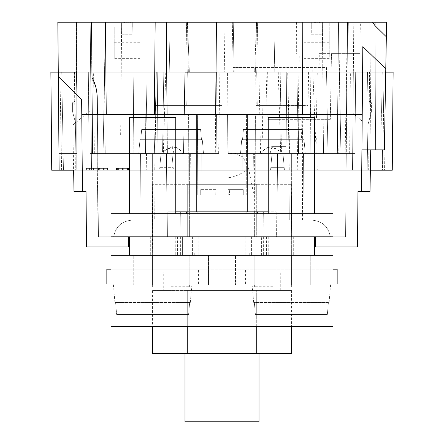 <?xml version="1.0" encoding="UTF-8"?>
<svg xmlns="http://www.w3.org/2000/svg" width="444" height="444" viewBox="0 0 444 444"><rect width="100%" height="100%" fill="white"/><g stroke="black" fill="none" stroke-linecap="round" stroke-linejoin="round"><path stroke-width="0.33" stroke-dasharray="2.22 1.67" d="M117.771 168.348L130.092 168.348L116.017 168.348L129.892 168.348L118.137 168.348L118.137 170.202L129.892 170.202L116.766 170.202L123.232 170.202L123.199 168.348L123.232 170.202L130.098 170.202L115.823 170.202L116.766 170.202L116.766 168.348L129.459 168.348L129.459 170.202L115.823 170.202L117.771 170.202L117.111 170.202L117.111 168.348L117.771 168.348L117.771 170.202M116.017 170.202L129.892 170.202L116.017 170.202L127.511 170.202L116.017 170.202L116.017 168.348L116.017 170.202L116.017 168.348L127.511 168.348L116.017 168.348L116.017 170.202M118.415 170.202L129.892 170.202L118.415 170.202L118.415 168.348M99.467 168.348L85.859 168.348L108.136 168.348L86.663 168.348L108.136 168.348L103.014 168.348L104.218 168.348L104.218 170.202L103.014 170.202L108.136 170.202L85.859 170.202L99.467 170.202M100.949 168.348L99.484 168.348L99.484 170.202L100.949 170.202M100.999 170.202L104.218 170.202L104.218 168.348L103.014 168.348L103.014 170.202L103.014 168.348L100.999 168.348L100.999 170.202M99.695 168.348L86.225 168.348L86.225 170.202L107.698 170.202L86.225 170.202L107.698 170.202L86.225 170.202L107.698 170.202L86.225 170.202L107.698 170.202L86.225 170.202L107.698 170.202L86.225 170.202L86.225 168.348L86.225 170.202L86.225 168.348L107.698 168.348L107.698 170.202L107.698 168.348L86.225 168.348L86.225 170.202L86.225 168.348L107.698 168.348L107.698 170.202L107.698 168.348L86.225 168.348L86.225 170.202L86.225 168.348L99.695 168.348L99.695 170.202M107.909 170.202L93.029 170.202L107.909 170.202L107.909 168.348L93.029 168.348L93.029 170.202L93.029 168.348L107.698 168.348L107.698 170.202L107.698 168.348L93.029 168.348L107.909 168.348L107.909 170.202M116.8 170.202L129.298 170.202L129.298 168.348L116.8 168.348L116.8 170.202M128.327 170.202L118.087 170.202L118.087 168.348L126.917 168.348L118.998 168.348L126.917 168.348L118.998 168.348L126.917 168.348L118.998 168.348L118.998 170.202L128.766 170.202L117.144 170.202L126.917 170.202L118.998 170.202L126.917 170.202L126.917 168.348L126.917 170.202L126.917 168.348L117.588 168.348L128.316 168.348L117.588 168.348L117.588 170.202L115.823 170.202L130.092 170.202L115.823 170.202L115.823 168.348L117.588 168.348L117.588 170.202L130.092 170.202L130.098 168.348L128.316 168.348L128.327 170.202L117.588 170.202L117.588 168.348L115.823 168.348L128.327 168.348L128.316 170.202M222 170.202L289.266 170.202L222 170.202M352.991 113.353L352.492 170.202L353.352 72.15L339.477 72.15L339.177 55.123L329.764 55.123L329.764 22.2L353.785 22.2L353.352 72.15L393.123 72.15L353.352 72.15L393.123 72.15L392.268 170.202L73.626 170.202L73.998 191.475L86.025 191.475L86.508 246.975L128.571 246.975L128.571 236.802L314.502 236.802L129.498 236.802L196.587 236.802L179.937 236.802L180.375 211.827L197.025 211.827L167.804 211.827L196.242 211.827L196.242 114.702L81.774 114.702L82.44 191.475L81.641 99.561L58.314 76.634L58.275 72.15L50.877 72.15L90.648 72.15L50.877 72.15L51.732 170.202L361.743 170.202L363.037 22.2L362.176 120.99L352.991 113.353L353.785 22.2L363.037 22.2L232.306 22.2L233.255 22.2L234.127 72.15L233.311 72.15L331.152 72.15L330.325 119.325L279.676 119.325L280.708 153.552L297.513 153.552L299.239 55.123L297.247 170.202L296.87 170.202L341.186 170.202L339.477 72.15L287.668 72.15L385.725 72.15M297.247 170.202L341.186 170.202L339.177 55.123M105.095 153.552L104.545 72.15L102.814 170.202L147.131 170.202L102.814 170.202L104.823 55.123L114.236 55.123L114.236 58.358L140.138 58.358L140.138 22.2L76.546 22.2L76.546 72.15L58.275 72.15L57.837 22.2L76.546 22.2L76.546 72.15L74.831 170.202L63.453 170.202L74.831 170.202L63.453 170.202L74.831 170.202L76.546 72.15L74.831 170.202L76.546 72.15L156.332 72.15L88.339 72.15L91.88 72.15L92.58 153.552L163.292 153.552L146.487 153.552L146.842 153.552L147.131 170.202M382.578 170.202L367.133 170.202L368.148 111.927L367.454 72.15L368.148 111.927L367.954 100.694L368.148 111.927L371.389 111.927L367.926 124.847L368.148 111.927L367.926 124.847L371.389 111.927L368.148 111.927L367.133 170.202L368.148 111.927L367.133 170.202L384.432 170.202L382.578 170.202L381.563 111.927L368.148 111.927L367.926 124.847L367.954 100.694L371.389 102.675L371.389 111.927L371.389 102.675L367.954 100.694L368.148 111.927L371.389 111.927L368.148 111.927L367.454 72.15L368.148 111.927L383.411 111.927L381.563 111.927L382.256 72.15L367.454 72.15L384.104 72.15L367.454 72.15L384.104 72.15L382.256 72.15L381.563 111.927L382.578 170.202L381.563 111.927L382.578 170.202L381.563 111.927L382.578 170.202L381.563 111.927L382.256 72.15L381.563 111.927L383.411 111.927L384.432 170.202L383.411 111.927L384.432 170.202L383.411 111.927L384.104 72.15L383.411 111.927L381.563 111.927L382.578 170.202M173.438 170.202L159.562 170.202L160.817 155.861L159.562 170.202L173.438 170.202L159.562 170.202L173.438 170.202L173.216 167.682L173.438 170.202M270.562 170.202L284.438 170.202L283.183 155.861L284.438 170.202L283.183 155.861L284.438 170.202L270.562 170.202L284.438 170.202L270.562 170.202L271.817 155.861L270.562 170.202M58.314 76.634L59.13 170.202L73.626 170.202L73.998 191.475L86.025 191.475L73.998 191.475L73.626 170.202L59.13 170.202L58.985 153.552L76.773 153.552L76.773 170.202L73.626 170.202L72.838 125.058L73.626 170.202L59.13 170.202L58.275 72.15L104.384 72.15M362.176 120.99L361.56 191.475L357.975 191.475L357.492 246.975L357.975 191.475L370.002 191.475L370.729 149.85L361.921 149.85L384.371 149.85L386.596 22.2L384.371 149.85L370.729 149.85L384.371 149.85L386.596 22.2L347.43 22.2L345.56 236.802L330.286 236.802L345.56 236.802L330.286 236.802L345.56 236.802L347.43 22.2L345.56 236.802L330.286 236.802C328.377 226.573 322.244 221.023 311.877 220.152C322.244 221.023 328.377 226.573 330.286 236.802L345.56 236.802L346.281 153.552L240.498 153.552L268.331 153.552L240.82 153.552L242.224 153.552L241.913 195.177L228.255 195.177L227.55 114.702L362.226 114.702L362.82 46.648L361.921 149.85L384.371 149.85L378.327 149.85L382.378 149.85L382.023 170.202L361.743 170.202L361.56 191.475L362.226 114.702L247.758 114.702L247.758 211.827L276.196 211.827L246.975 211.827L263.625 211.827L246.975 211.827L263.625 211.827L264.063 236.802L314.502 236.802L314.502 255.3L175.752 255.3L314.502 255.3L291.375 255.3L291.375 236.802L175.752 236.802L314.502 236.802L254.384 236.802L291.153 236.802L291.153 255.3L293.689 255.3L261.616 255.3L261.616 236.802L261.616 255.3L293.689 255.3L261.616 255.3L291.153 255.3L291.153 236.802L293.689 236.802L254.384 236.802L291.364 236.802L292.108 153.552L253.646 153.552L292.108 153.552L253.646 153.552L292.108 153.552L291.381 236.802L314.502 236.802L314.502 255.3L291.375 255.3L291.375 236.802L314.502 236.802L314.502 255.3L333 255.3L333 326.523L333 269.175L333 326.523L111 326.523L111 269.175L198.413 269.175L106.838 269.175M282.123 170.202L317.277 170.202L282.123 170.202M61.605 170.202L63.453 170.202L61.605 170.202L63.453 170.202L61.744 72.15L76.546 72.15L59.896 72.15L76.546 72.15L59.896 72.15L61.744 72.15L63.453 170.202L61.744 72.15L63.453 170.202L61.744 72.15L63.453 170.202L61.744 72.15L63.453 170.202L61.605 170.202L59.896 72.15L61.605 170.202M256.715 236.802L187.285 236.802L291.425 236.802L256.715 236.802L256.715 184.304L187.285 184.304L291.425 184.304L256.715 184.304L256.715 236.802M152.575 236.802L187.285 236.802L152.575 236.802L152.575 184.304L187.285 184.304L152.575 184.304M222 236.802L180.375 236.802L222 236.802M128.571 236.802L129.498 236.802L128.571 236.802L128.571 246.975L128.571 236.802L179.937 236.802L180.375 211.827L263.625 211.827L264.063 236.802L263.625 211.827L264.063 236.802L247.413 236.802L314.502 236.802L276.401 236.802L276.196 211.827L276.401 236.802L258.019 236.802L315.423 236.802L315.423 246.975L315.423 236.802L314.502 236.802L315.423 236.802L315.423 246.975L357.492 246.975L315.423 246.975L357.492 246.975L357.975 191.475L361.56 191.475L361.921 149.85L361.56 191.475L370.002 191.475L370.729 149.85L370.374 170.202L382.023 170.202L370.374 170.202L370.729 149.85L361.921 149.85L361.56 191.475L370.002 191.475L370.729 149.85L370.374 170.202L370.729 149.85L361.921 149.85L384.371 149.85L386.341 36.808L375.025 25.685L372.494 22.2L369.83 22.2L372.494 22.2M111 269.175L333 269.175L111 269.175L111 326.523L111 255.3L314.502 255.3L314.502 236.802L333 236.802L333 213.675L111 213.675L111 236.802L177.6 236.802L129.498 236.802L129.498 255.3L129.498 236.802L129.498 255.3L129.498 236.802L315.423 236.802M129.498 255.3L314.502 255.3L129.498 255.3L177.6 255.3L129.498 255.3L152.625 255.3L152.625 236.802L152.847 255.3L150.311 255.3L182.384 255.3L182.384 236.802L150.311 236.802L189.616 236.802L152.636 236.802L151.892 153.552L190.354 153.552L151.892 153.552L190.354 153.552L151.892 153.552L152.625 255.3L129.498 255.3M222 255.3L295.998 255.3L222 255.3M189.816 255.3L152.431 255.3L208.508 255.3L152.431 255.3L189.816 255.3L189.816 284.898L133.744 284.898L208.508 284.898L189.816 284.898L189.816 255.3L189.816 284.898L208.508 284.898L189.816 284.898L189.816 255.3M133.744 255.3L152.431 255.3L152.431 284.898L152.431 255.3L152.431 284.898L152.431 255.3L133.744 255.3L152.431 255.3L133.744 255.3L133.744 284.898L133.744 255.3M291.569 255.3L254.184 255.3L310.256 255.3L254.184 255.3L291.569 255.3L291.569 284.898L235.492 284.898L310.256 284.898L291.569 284.898L291.569 255.3L291.569 284.898L310.256 284.898L291.569 284.898L291.569 255.3M235.492 255.3L254.184 255.3L254.184 284.898L254.184 255.3L254.184 284.898L254.184 255.3L235.492 255.3L254.184 255.3L235.492 255.3L235.492 284.898L235.492 255.3M291.425 236.802L291.425 184.304M187.285 236.802L187.285 184.304L187.285 236.802M222 290.448L280.736 290.448L222 290.448M152.575 290.448L187.285 290.448L152.575 290.448L152.575 326.523M187.285 326.523L187.285 290.448L291.425 290.448L187.285 290.448L187.285 353.352L152.575 353.352M291.425 353.352L256.715 353.352L256.715 290.448L256.715 326.523M291.425 290.448L291.425 326.523M256.715 353.352L187.285 353.352M222 353.352L184.998 353.352L222 353.352M184.998 421.8L259.002 421.8M163.264 271.95L280.736 271.95L163.264 271.95L163.264 290.448M295.998 271.95L148.002 271.95L295.998 271.95L295.998 255.3M303.241 139.677L304.035 139.677L303.241 139.677L302.331 129.498L303.241 139.677L241.714 139.677L242.507 139.677L243.423 129.498L302.331 129.498L243.423 129.498L242.507 139.677L241.714 139.677L242.507 139.677L243.423 129.498L302.331 129.498L243.423 129.498L302.331 129.498L303.241 139.677L242.507 139.677L243.423 129.498L302.331 129.498L243.423 129.498L302.331 129.498L303.241 139.677L304.035 139.677L242.507 139.677L303.241 139.677M82.44 191.475L81.641 99.561L81.774 114.702L227.55 114.702L228.255 195.177L228.205 189.627L228.255 195.177L267.965 195.177L255.866 195.177L267.965 195.177L268.331 153.552L267.965 195.177L241.913 195.177L242.224 153.552L241.913 195.177L267.965 195.177L241.913 195.177L242.224 153.552L268.331 153.552L240.498 153.552L303.53 153.552L304.023 220.152L303.53 153.552L304.928 153.552L277.417 153.552L346.281 153.552L323.51 153.552L323.349 135.048L310.278 135.048L310.117 153.552L260.556 153.552L258.941 72.15L185.059 72.15L258.941 72.15M97.097 153.552L98.124 236.802L113.714 236.802C115.623 226.573 121.756 221.023 132.123 220.152L166.001 220.152L166.583 153.552L139.072 153.552L166.583 153.552L166.001 220.152L132.123 220.152C121.756 221.023 115.623 226.573 113.714 236.802C115.623 226.573 121.756 221.023 132.123 220.152C121.756 221.023 115.623 226.573 113.714 236.802L98.44 236.802L113.714 236.802C115.623 226.573 121.756 221.023 132.123 220.152L154.268 220.152L153.868 114.702L154.268 220.152L166.001 220.152L132.123 220.152L139.977 220.152L140.471 153.552L139.977 220.152L140.471 153.552L166.583 153.552L92.491 153.552L91.342 22.2L121.639 22.2L120.651 135.048L133.722 135.048L132.739 22.2L311.261 22.2L310.117 153.552L277.417 153.552L278 220.152L289.732 220.152L290.132 114.702L255.583 114.702L255.866 195.177L255.589 114.702L216.45 114.702L215.745 195.177L216.45 114.702L216.111 153.552L138.75 153.552L203.502 153.552L201.776 153.552L202.087 195.177L201.776 153.552L203.502 153.552L175.669 153.552L218.642 153.552L183.444 153.552L185.059 72.15L224.242 72.15L219.863 72.15L218.642 153.552M201.493 139.677L202.286 139.677L201.493 139.677L200.577 129.498L201.493 139.677L139.965 139.677L140.759 139.677L141.669 129.498L200.577 129.498L141.669 129.498L140.759 139.677L139.965 139.677L140.759 139.677L141.669 129.498L200.577 129.498L141.669 129.498L200.577 129.498L201.493 139.677L140.759 139.677L141.669 129.498L200.577 129.498L141.669 129.498L200.577 129.498L201.493 139.677L202.286 139.677L140.759 139.677L201.493 139.677M91.841 79.115C95.266 83.972 97.064 90.182 97.23 97.747L98.44 236.802L97.719 153.552L139.072 153.552L97.125 153.552L98.124 236.802L113.714 236.802C115.623 226.573 121.756 221.023 132.123 220.152L166.001 220.152L132.123 220.152L139.977 220.152L140.471 153.552L97.719 153.552L98.44 236.802L97.719 153.552L120.491 153.552L92.491 153.552L91.342 22.2L57.837 22.2L58.985 153.552L76.773 153.552L76.773 170.202L76.773 153.552L58.985 153.552L58.275 72.15L76.773 72.15L58.275 72.15L58.985 153.552L76.773 153.552L76.773 72.15L76.773 153.552L58.985 153.552L76.773 153.552L76.773 170.202L59.13 170.202L58.985 153.552L76.773 153.552L76.773 22.2L76.773 153.552L58.985 153.552L59.13 170.202L73.626 170.202L59.13 170.202L58.275 72.15L76.773 72.15M222 195.177L234.027 195.177L222 195.177M222 211.827L209.973 211.827L222 211.827M175.752 211.827L167.804 211.827L167.599 236.802L167.804 211.827L268.248 211.827M247.758 114.702L196.242 114.702M128.571 246.975L86.508 246.975L86.025 191.475L86.508 246.975L128.571 246.975M180.375 211.827L179.937 236.802L180.375 211.827M120.651 135.048L121.639 22.2L132.739 22.2L133.883 153.552L133.722 135.048L120.651 135.048M97.125 153.552L154.024 153.552L97.719 153.552L98.44 236.802L113.714 236.802C115.623 226.573 121.756 221.023 132.123 220.152L132.123 220.152C121.756 221.023 115.623 226.573 113.714 236.802L98.124 236.802L98.44 236.802L97.375 114.702L197.597 114.702L197.23 195.177L197.597 114.702L216.45 114.702L215.745 195.177L216.111 153.552L215.745 195.177L176.035 195.177L175.669 153.552L176.035 195.177L215.745 195.177L188.134 195.177L215.745 195.177L215.795 189.627L215.745 195.177L176.035 195.177L188.134 195.177L188.417 114.702L188.134 195.177L176.035 195.177L175.669 153.552L166.583 153.552L166.001 220.152L166.583 153.552L166.001 220.152L139.977 220.152L166.001 220.152L166.583 153.552L166.001 220.152L166.583 153.552L133.883 153.552L216.111 153.552L175.669 153.552L176.035 195.177L175.669 153.552L166.583 153.552L167.416 153.552L166.267 22.2M362.226 114.702L290.132 114.702L289.732 220.152L278 220.152L311.877 220.152L278 220.152L277.417 153.552L268.331 153.552L267.965 195.177L228.255 195.177L243.273 195.177L228.255 195.177L227.889 153.552L260.556 153.552M299.239 55.123L303.863 55.123L303.863 22.2L316.811 22.2L311.261 23.182L311.261 27.012L303.863 27.012L303.863 22.2L140.138 22.2L140.138 27.012L132.739 27.012L132.739 23.182L127.189 22.2L121.639 23.182L121.639 27.012L114.236 27.012L114.236 58.358M303.863 27.012L303.863 42.735L329.764 42.735L329.764 22.2L316.811 22.2L322.361 23.182L322.361 34.227L311.261 34.227L311.261 23.182M347.43 22.2L338.55 22.2L337.401 153.552L323.51 153.552L322.361 22.2L338.55 22.2L337.401 153.552L346.281 153.552L304.928 153.552L346.281 153.552L345.56 236.802L330.286 236.802C328.377 226.573 322.244 221.023 311.877 220.152C322.244 221.023 328.377 226.573 330.286 236.802C328.377 226.573 322.244 221.023 311.877 220.152L304.023 220.152L311.877 220.152C322.244 221.023 328.377 226.573 330.286 236.802C328.377 226.573 322.244 221.023 311.877 220.152C322.244 221.023 328.377 226.573 330.286 236.802L345.56 236.802L346.625 114.702M322.361 22.2L311.261 22.2L310.278 135.048L323.349 135.048L322.361 22.2M248.462 167.91L253.913 195.177L267.965 195.177L268.331 153.552L267.965 195.177L268.331 153.552L277.417 153.552L278 220.152L311.877 220.152L278 220.152L277.417 153.552L278 220.152L304.023 220.152L278 220.152L277.417 153.552L227.889 153.552L228.255 195.177L227.55 114.702L227.889 153.546L240.82 153.552L227.889 153.552L233.955 153.402L242.951 156.882L248.462 167.91C243.59 172.799 237.412 176.002 229.948 177.517L228.099 177.822M229.409 189.627L243.273 189.627L228.205 189.627L229.409 189.627L229.454 195.177M386.341 36.808L384.371 149.85L386.341 36.808L384.371 149.85L361.921 149.85L362.82 46.648L385.781 68.837M382.378 149.85L370.945 149.85L382.378 149.85L382.023 170.202L382.378 149.85L370.729 149.85M361.921 149.85L361.56 191.475M97.236 98.235L98.44 236.802L97.23 97.747M256.227 105.45L308.025 105.45L256.227 105.45L255.561 67.527L233.1 67.527L319.153 67.527L319.264 53.652L338.2 53.652L337.185 153.552L345.132 153.552L316.2 153.552L337.185 153.552L338.2 53.652L331.474 53.652L331.152 72.15L147.075 72.15L165.767 72.15L163.292 153.552L165.767 72.15L234.127 72.15L233.255 22.2L57.837 22.2L59.13 170.202M339.477 72.15L297.852 72.15L339.466 72.15L338.778 153.552L339.477 72.15L338.766 153.552L298.562 153.552L354.95 153.552L355.661 72.15L354.95 153.552L297.158 153.552L296.87 170.202M146.842 153.552L89.05 153.552L88.339 72.15L104.534 72.15L105.222 153.552L154.34 153.552L145.654 153.552L154.34 153.552L156.332 72.15L154.34 153.552L89.05 153.552L88.339 72.15L146.148 72.15L91.88 72.15M189.349 72.15L169.231 72.15L189.349 72.15L187.518 22.2L186.386 22.2L257.614 22.2L256.482 22.2L254.651 72.15L274.769 72.15L254.651 72.15L256.482 22.2L273.898 22.2L274.769 72.15L286.752 72.15L274.769 72.15L273.898 22.2L170.102 22.2L273.898 22.2L274.769 72.15L273.898 22.2L187.462 22.2L188.35 72.15L187.462 22.2L186.386 22.2L187.518 22.2L170.102 22.2L169.231 72.15L157.248 72.15L169.231 72.15L170.102 22.2L169.231 72.15L170.102 22.2L187.518 22.2L189.349 72.15M188.356 72.15L255.644 72.15L188.356 72.15M222 72.15L187.313 72.15L222 72.15M255.644 72.15L256.538 22.2L255.644 72.15L255.561 67.527L326.445 67.527L327.916 151.787L326.445 67.527L319.153 67.527M316.2 153.552L312.648 67.527M308.608 72.15L308.025 105.45M326.523 72.15L327.944 153.552L326.523 72.15M267.688 72.15L268.004 119.325L316.45 119.325L317.277 72.15L316.45 119.325L330.325 119.325L331.474 53.652L347.802 53.652L348.351 22.2L347.802 53.652L359.823 53.652L360.373 22.2M279.676 119.325L268.004 119.325M278.233 72.15L280.708 153.552L354.95 153.552L289.66 153.552L287.668 72.15L289.66 153.552L338.766 153.552M266.134 72.15L267.221 119.325M224.986 22.2L216.45 22.2L224.986 22.2L224.242 72.15M167.077 114.702L167.416 153.552L183.444 153.552L184.216 114.702M167.255 135.048L154.185 135.048L167.255 135.048M155.167 22.2L154.362 114.702M97.375 114.702L81.774 114.702M302.503 220.152L302.358 114.702M90.981 109.968L90.215 22.2L91.508 170.202L90.648 72.15L91.508 170.202L90.981 109.968L72.838 125.058M384.104 72.15L383.411 111.927L384.104 72.15M382.256 72.15L381.563 111.927L368.148 111.927L381.563 111.927L382.256 72.15M393.123 72.15L392.268 170.202L393.123 72.15M368.681 170.202L369.536 72.15L368.681 170.202M352.492 170.202L353.352 72.15L352.492 170.202M297.513 153.552L297.158 153.552M145.654 153.552L163.292 153.552L145.654 153.552L147.075 72.15L145.654 153.552M146.487 153.552L146.753 170.202M144.761 55.123L140.138 55.123M104.523 72.15L105.234 153.552L104.523 72.156L104.823 55.123M114.236 27.012L114.236 55.123M114.236 42.735L140.138 42.735L140.138 58.358M140.138 42.735L140.138 27.012M121.639 27.012L121.639 34.227L132.739 34.227L121.639 34.227L121.639 23.182M132.739 27.012L132.739 23.182M303.863 42.735L303.863 58.358L329.764 58.358L329.764 42.735M303.863 55.123L303.863 58.358M329.764 55.123L329.764 58.358M329.764 27.012L322.361 27.012L322.361 34.227L311.261 34.227L311.261 27.012M322.361 27.012L322.361 23.182M375.014 22.2L375.569 149.85L370.945 149.85L375.569 149.85L375.025 25.685M370.374 170.202L382.023 170.202M282.123 137.823L316.711 137.823L282.123 137.823M262.698 137.823L262.138 105.45L302.114 105.45L262.138 105.45M222 105.45L155.861 105.45L222 105.45M367.926 124.847L371.389 111.927L367.926 124.847M371.389 111.927L371.389 102.675L371.389 111.927M371.389 102.675L367.954 100.694L371.389 102.675M72.611 111.927L75.652 123.271L76.046 100.694L75.652 123.271L76.046 100.694L72.611 102.675L72.611 111.927L75.652 123.271L76.046 100.694L72.611 102.675L76.046 100.694L72.611 102.675L72.611 111.927L72.611 102.675L72.611 111.927L75.652 123.271L72.611 111.927M173.216 167.682L172.183 155.861L173.216 167.682L172.183 155.861L173.216 167.682L159.785 167.682L160.817 155.861L159.785 167.682L173.216 167.682M270.785 167.682L271.817 155.861L270.785 167.682L284.216 167.682L270.785 167.682M50.877 72.15L51.732 170.202L50.877 72.15M74.464 72.15L75.319 170.202L74.464 72.15M319.264 53.652L359.823 53.652M338.2 53.652L346.875 53.652L338.2 53.652M344.133 22.2L343.867 53.652M296.409 22.2L296.331 53.652M232.317 22.2L233.1 67.527L232.306 22.2M233.311 72.15L233.106 67.527M105.222 153.552L92.58 153.552M92.058 77.817L92.724 153.552L92.058 77.817M106.255 114.702L105.45 22.2M253.913 195.177L228.255 195.177L227.889 153.552M267.965 195.177L268.331 153.552L267.965 195.177M277.417 153.552L278 220.152L277.417 153.552M304.023 220.152L303.53 153.552L304.023 220.152M228.255 195.177L243.273 195.177L228.255 195.177M228.205 189.627L243.273 189.627L228.205 189.627M216.012 72.15L219.863 72.15M215.745 195.177L216.111 153.552L215.745 195.177L216.111 153.552L175.669 153.552L176.035 195.177L175.669 153.552L176.035 195.177L202.087 195.177L201.776 153.552L202.087 195.177L176.035 195.177L215.745 195.177M215.795 189.627L200.727 189.627L215.795 189.627M280.208 72.15L281.441 152.059L286.053 152.059L286.103 146.614L286.041 153.552L270.046 153.552L286.041 153.552L286.103 146.614L286.053 152.059L281.441 152.059L274.264 147.719L271.689 147.103L281.441 152.059L280.208 72.15M261.311 153.552L264.141 149.745L265.801 148.468L267.86 147.475L271.256 147.053L268.503 147.286L265.801 148.463L262.609 151.465L261.311 153.552L270.046 153.552L228.26 153.552L261.311 153.552M228.26 153.552L227.55 72.15L216.45 72.15L227.55 72.15L228.26 153.552M216.45 72.15L215.74 153.552L182.689 153.552L215.74 153.552L216.45 72.15M172.311 147.103L176.196 147.497L178.199 148.468L179.565 149.478L182.689 153.552L157.959 153.552L182.689 153.552L180.098 149.972L178.199 148.468L176.701 147.686L173.299 147.025L164.602 150.255L162.56 152.059L169.736 147.719L172.311 147.103L172.039 146.614L173.954 153.546L172.311 147.103M162.56 152.059L163.792 72.15L162.56 152.059L157.947 152.059L157.898 146.614L157.959 153.552L157.898 146.614L157.947 152.059L162.56 152.059M270.046 153.546L271.956 146.614L286.047 146.614L272.05 146.614L270.046 153.546M157.947 152.059L157.248 72.15L157.947 152.059M286.053 152.059L286.752 72.15L286.053 152.059M354.95 153.552L355.661 72.15L354.95 153.552M298.562 153.552L297.852 72.15L298.562 153.552M145.438 153.552L146.148 72.15L145.438 153.552M89.05 153.552L88.339 72.15L89.05 153.552M272.877 286.752L254.373 286.752L272.877 286.752M272.877 284.898L254.373 284.898L272.877 284.898M310.256 255.3L310.256 284.898L310.256 255.3M171.123 286.752L189.627 286.752L171.123 286.752M171.123 284.898L189.627 284.898L171.123 284.898M208.508 255.3L208.508 284.898L208.508 255.3M254.334 302.475L253.679 302.475L254.334 302.475L255.405 314.502L254.334 302.475L329.071 302.475L328.416 302.475L327.345 314.502L255.405 314.502L327.345 314.502L328.416 302.475L254.334 302.475M252.741 283.977L330.686 283.977L252.741 283.977M327.345 314.502L255.405 314.502L327.345 314.502M115.584 302.475L114.929 302.475L115.584 302.475L116.655 314.502L115.584 302.475L190.321 302.475L189.666 302.475L188.595 314.502L116.655 314.502L188.595 314.502L189.666 302.475L115.584 302.475M113.991 283.977L191.936 283.977L113.991 283.977M188.595 314.502L116.655 314.502L188.595 314.502M111 283.977L106.838 283.977M152.625 213.675L175.752 213.675L152.625 213.675M129.498 117.477L175.752 117.477M291.375 213.675L268.248 213.675L291.375 213.675M111 326.523L333 326.523L111 326.523M337.163 269.175L333 269.175M337.163 283.977L333 283.977M245.588 283.977L245.588 269.175M268.248 117.477L314.502 117.477M128.172 168.348L128.172 170.202M123.277 168.348L123.277 170.202M122.566 168.348L122.566 170.202M116.478 168.348L116.478 170.202M121.911 168.348L121.911 170.202M127.961 168.348L127.961 170.202M117.144 168.348L118.998 168.348L118.998 170.202L118.998 168.348L117.144 168.348L117.144 170.202L117.144 168.348M122.733 168.348L122.733 170.202L122.733 168.348M124.059 168.348L124.059 170.202L124.059 168.348M93.529 168.348L107.698 168.348L107.698 170.202L107.698 168.348L86.225 168.348L107.698 168.348L107.698 170.202L107.698 168.348L93.529 168.348L93.529 170.202M100.183 168.348L86.225 168.348L86.225 170.202L86.225 168.348L100.183 168.348L100.183 170.202M107.698 168.348L107.698 170.202L107.698 168.348L86.225 168.348L86.225 170.202L86.225 168.348L90.149 168.348L90.149 170.202L90.149 168.348L94.972 168.348L94.972 170.202L94.972 168.348L98.513 168.348L98.513 170.202L98.513 168.348L103.563 168.348L103.563 170.202L103.563 168.348L107.698 168.348L107.698 170.202L107.698 168.348L86.225 168.348L86.225 170.202L86.225 168.348L90.149 168.348L90.149 170.202L90.149 168.348L94.972 168.348L94.972 170.202L94.972 168.348L98.513 168.348L98.513 170.202L98.513 168.348L103.563 168.348L103.563 170.202L103.563 168.348L107.698 168.348M107.348 168.348L107.348 170.202L107.348 168.348M90.815 168.348L90.815 170.202L90.815 168.348M86.663 168.348L86.663 170.202L86.663 168.348M100.899 168.348L100.899 170.202M129.892 168.348L129.892 170.202L129.892 168.348M127.511 168.348L127.511 170.202M128.494 168.348L128.494 170.202M128.571 168.348L128.571 170.202L128.571 168.348M194.25 255.3L194.25 252.986L194.25 255.3L249.75 255.3L249.75 252.986L194.25 252.986L194.25 255.3L194.25 252.986L194.25 255.3L249.75 255.3L194.25 255.3L194.25 252.986L194.25 255.3L249.75 255.3L249.75 252.986L249.75 255.3L194.25 255.3L194.25 252.986L194.25 255.3L249.75 255.3L249.75 252.986L194.25 252.986L194.25 255.3L194.25 252.986L194.25 255.3L249.75 255.3L194.25 255.3L194.25 252.986L194.25 255.3L249.75 255.3L249.75 252.986L249.75 255.3L194.25 255.3L194.25 252.986L194.25 255.3L249.75 255.3L249.75 252.986L194.25 252.986L194.25 255.3L194.25 252.986L194.25 255.3L249.75 255.3L194.25 255.3L194.25 252.986L194.25 255.3L249.75 255.3L249.75 252.986L249.75 255.3L194.25 255.3L194.25 252.986L194.25 255.3L249.75 255.3L249.75 252.986L194.25 252.986L194.25 255.3L194.25 252.986L249.75 252.986L249.75 255.3L194.25 255.3L249.75 255.3L249.75 252.986L249.75 255.3L194.25 255.3L194.25 252.986L249.75 252.986L249.75 255.3L249.75 252.986L194.25 252.986L249.75 252.986L249.75 255.3L194.25 255.3L249.75 255.3L249.75 252.986L249.75 255.3L194.25 255.3L194.25 252.986L249.75 252.986L249.75 255.3L249.75 252.986L194.25 252.986L249.75 252.986L249.75 255.3L194.25 255.3L249.75 255.3L249.75 252.986L249.75 255.3L194.25 255.3L194.25 252.986L249.75 252.986L249.75 255.3L249.75 252.986L194.25 252.986L249.75 252.986L249.75 255.3L194.25 255.3L249.75 255.3L249.75 252.986L249.75 255.3L194.25 255.3M182.384 255.3L152.847 255.3L152.847 236.802L182.384 236.802L182.384 255.3L150.311 255.3L182.384 255.3M182.384 236.802L150.311 236.802L189.616 236.802L190.354 153.552L189.627 236.802L182.384 236.802M171.123 153.552L189.627 153.552L171.123 153.552M272.877 153.552L254.373 153.552L272.877 153.552M257.687 211.827L257.714 213.675M186.286 213.675L186.314 211.827M246.77 195.177L246.403 114.702L246.77 195.177M327.944 153.552L327.916 151.787M349.667 153.552L350.388 72.15M94.333 153.552L93.612 72.15M266.4 236.802L266.4 255.3M177.6 236.802L177.6 255.3M175.752 236.802L175.752 255.3M268.248 236.802L268.248 255.3M192.402 236.802L192.402 255.3L192.402 236.802M251.598 236.802L251.598 255.3L251.598 236.802M198.873 236.802L198.873 255.3M245.127 236.802L245.127 255.3M280.736 290.448L280.736 271.95M148.002 255.3L148.002 271.95M241.714 139.677L240.498 153.552L241.714 139.677M304.035 139.677L305.25 153.552L304.035 139.677M139.965 139.677L138.75 153.552L139.965 139.677M202.286 139.677L203.502 153.552L202.286 139.677M209.973 195.177L209.973 211.827L209.973 195.177M234.027 195.177L234.027 211.827L234.027 195.177M247.008 213.675L246.975 211.827M196.992 213.675L197.025 211.827M243.273 189.627L243.273 195.177L243.273 189.627M370.945 149.85L369.83 22.2L370.945 149.85M296.925 72.15L298.346 153.552L296.925 72.15M215.645 114.702L215.301 153.552M247.541 137.823L246.975 170.202M316.711 137.823L317.277 170.202M301.548 137.823L302.114 105.45M155.861 105.45L154.734 170.202L155.861 105.45M288.139 105.45L289.266 170.202L288.139 105.45M187.313 72.15L186.73 105.45L187.313 72.15M256.688 72.15L257.27 105.45L256.688 72.15M271.817 155.861L283.183 155.861L271.817 155.861M160.817 155.861L172.183 155.861L160.817 155.861M345.132 153.552L346.875 53.652M104.545 72.133L105.245 153.535M234.271 153.102L236.103 153.513M200.727 189.627L200.727 195.177L200.727 189.627M256.737 72.172L257.614 22.217L256.737 72.172M187.263 72.172L186.386 22.217L187.263 72.172M271.872 146.62L265.801 148.463L272.05 146.614M178.199 148.463L172.122 146.62L178.199 148.463M254.373 284.898L254.373 286.752L254.373 284.898M291.375 284.898L291.375 286.752L291.375 284.898M152.625 284.898L152.625 286.752L152.625 284.898M189.627 284.898L189.627 286.752L189.627 284.898M329.071 302.475L330.686 283.977M253.679 302.475L252.064 283.977M190.321 302.475L191.936 283.977M114.929 302.475L113.314 283.977M198.413 283.977L198.413 269.175M121.956 168.348L121.956 170.202M128.816 168.348L128.816 170.202M115.823 168.348L115.823 170.202M130.092 168.348L130.092 170.202L130.092 168.348M128.766 168.348L128.766 170.202L128.766 168.348M89.571 168.348L89.571 170.202L89.571 168.348M108.136 168.348L108.136 170.202L108.136 168.348M85.859 168.348L85.859 170.202L85.859 168.348M117.111 168.348L117.111 170.202M150.311 236.802L150.311 255.3L150.311 236.802M152.625 153.552L152.625 236.802L152.625 153.552M189.627 153.552L189.627 236.802L189.627 153.552M293.689 236.802L293.689 255.3L293.689 236.802M254.373 236.802L253.646 153.552L254.373 236.802L254.373 153.552L254.373 236.802M291.375 153.552L291.375 236.802L291.375 153.552M180.375 236.802L180.375 255.3M263.625 236.802L263.625 255.3M184.998 236.802L184.998 255.3M259.002 236.802L259.002 255.3"/><path stroke-width="0.67" d="M128.571 236.802L128.571 246.975L86.508 246.975L86.025 191.475L73.998 191.475L73.626 170.202L51.732 170.202L50.877 72.15L76.773 72.15L76.773 22.2L57.837 22.2L58.314 76.634L81.641 99.561L81.774 114.702L362.226 114.702L361.56 191.475L370.002 191.475L370.729 149.85M385.725 72.15L393.123 72.15L392.268 170.202L370.374 170.202M314.502 255.3L314.502 236.802L129.498 236.802L129.498 255.3L333 255.3L333 326.523L111 326.523L111 255.3L129.498 255.3M152.575 326.523L152.575 353.352L291.425 353.352L291.425 326.523M187.285 326.523L187.285 353.352M256.715 326.523L256.715 353.352M259.002 353.352L259.002 421.8L184.998 421.8L184.998 353.352M196.242 114.702L196.242 211.827L247.758 211.827L247.758 114.702M97.375 114.702L97.236 98.235C97.086 90.282 95.36 83.478 92.058 77.817L91.575 22.2L76.773 22.2L76.773 72.15M92.058 77.817L91.575 22.2L105.45 22.2L106.255 114.702M302.358 114.702L302.236 22.2L105.45 22.2M302.236 22.2L386.596 22.2L385.781 68.837L362.82 46.648L362.226 114.702M346.625 114.702L347.43 22.2M386.341 36.808L375.025 25.685L372.494 22.2M385.781 68.837L384.371 149.85L361.921 149.85M382.378 149.85L382.023 170.202M361.56 191.475L357.975 191.475L357.492 246.975L315.423 246.975L315.423 236.802M268.248 211.827L175.752 211.827M82.44 191.475L81.774 114.702M59.13 170.202L58.314 76.634M166.267 22.2L167.077 114.702M154.362 114.702L155.167 22.2M233.3 114.702L229.609 114.696M184.216 114.702L185.059 72.15L216.012 72.15M111 269.175L106.838 269.175L106.838 283.977L111 283.977M175.752 213.675L175.752 117.477L129.498 117.477L129.498 213.675M314.502 236.802L333 236.802L333 213.675L111 213.675L111 236.802L129.498 236.802M333 269.175L337.163 269.175L337.163 283.977L333 283.977M314.502 213.675L314.502 117.477L268.248 117.477L268.248 213.675M375.025 25.685L375.014 22.2M186.314 211.827L186.286 213.675M257.714 213.675L257.687 211.827M216.45 22.2L215.645 114.702M247.008 213.675L246.975 211.827M196.992 213.675L197.025 211.827"/></g></svg>

